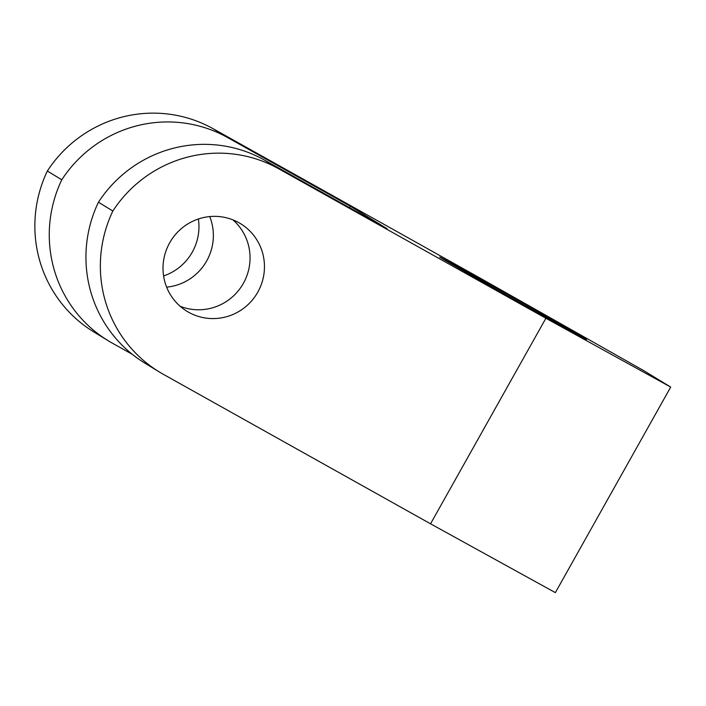 <?xml version="1.0" encoding="UTF-8"?>
<svg xmlns="http://www.w3.org/2000/svg" width="706" height="706" viewBox="0 0 706 706"><rect width="100%" height="100%" fill="white"/><g stroke="black" fill="none" stroke-linecap="round" stroke-linejoin="round"><path stroke-width="1.06" d="M112.854 211.023A126.268 124.15 -58.6 0 1 278.632 168.734L545.888 318.265L670.7 387.091L644.499 371.082L480.389 278.252L213.133 128.721A126.268 124.15 121.4 0 0 47.355 171.011L61.766 179.809A126.268 124.15 -58.6 0 1 227.544 137.529L350.335 206.231L387.012 228.638L264.22 159.935A126.268 124.15 121.4 0 0 98.443 202.216L112.854 211.023A126.268 124.15 121.4 0 0 159.256 371.921A126.268 124.15 121.4 0 0 163.289 374.277L430.545 523.808L545.888 318.265M188.608 312.246A51.353 50.488 121.4 0 0 257.319 292.955A51.353 50.488 121.4 0 0 240.508 223.643A51.353 50.488 121.4 0 0 238.866 222.69A51.353 50.488 121.4 0 0 170.155 241.973A51.353 50.488 121.4 0 0 186.966 311.284A51.353 50.488 121.4 0 0 188.608 312.246M209.744 216.574A51.353 50.488 -58.6 0 1 166.634 287.148M163.589 275.931A51.353 50.488 121.4 0 0 198.377 218.984M232.927 219.866A51.353 50.488 -58.6 0 1 242.414 284.986A51.353 50.488 -58.6 0 1 180.136 306.263M349.532 207.661L350.335 206.231M61.766 179.809A126.268 124.15 121.4 0 0 108.159 340.707A126.268 124.15 121.4 0 0 112.201 343.063L132.251 354.288M108.159 340.707L93.757 331.899A126.268 124.15 -58.6 0 1 47.355 171.011M670.7 387.091L555.357 592.634L430.545 523.808M585.371 338.677A84.182 0.574 -150.7 0 1 586.545 339.454A84.182 0.574 -150.7 0 1 519.431 302.45A84.182 0.574 -150.7 0 1 440.906 257.849A84.182 0.574 -150.7 0 1 439.723 257.063A84.182 0.574 -150.7 0 1 506.555 293.908A84.182 0.574 -150.7 0 1 585.371 338.677M159.256 371.921L144.845 363.113A126.268 124.15 -58.6 0 1 98.443 202.216M213.133 128.721L227.544 137.529M264.22 159.935L278.632 168.734"/></g></svg>
